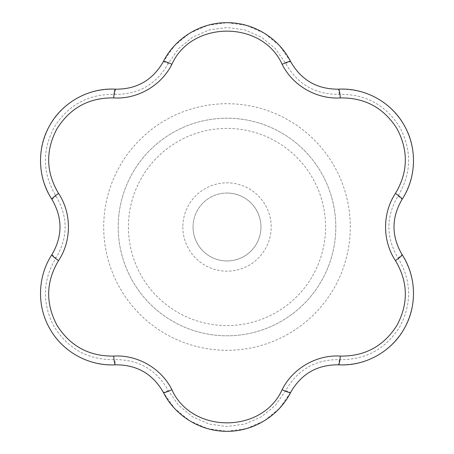 <?xml version="1.0" encoding="UTF-8"?>
<svg xmlns="http://www.w3.org/2000/svg" width="454" height="454" viewBox="0 0 454 454"><rect width="100%" height="100%" fill="white"/><g stroke="black" fill="none" stroke-linecap="round" stroke-linejoin="round"><path stroke-width="0.34" stroke-dasharray="2.27 1.7" d="M285.719 390.565L275.447 405.348L261.504 416.772L244.956 424.036L227.04 426.527L209.084 424.064L192.507 416.778L178.575 405.337L168.281 390.565C156.499 369.726 138.646 359.415 114.703 359.636C88.473 360.056 68.31 349.109 54.213 326.784C41.91 303.391 42.5 280.441 55.99 257.934C68.145 237.311 68.145 216.689 55.99 196.066C42.506 173.559 41.904 150.62 54.191 127.256C68.299 104.902 88.468 93.938 114.703 94.364C138.64 94.585 156.499 84.274 168.281 63.435L178.553 48.652L192.496 37.228L209.044 29.964L226.96 27.473L244.916 29.936L261.493 37.222L275.425 48.663L285.719 63.435C297.501 84.274 315.354 94.585 339.297 94.364C365.527 93.944 385.69 104.891 399.787 127.216C412.09 150.609 411.5 173.559 398.01 196.066C385.855 216.689 385.855 237.311 398.01 257.934C411.494 280.441 412.096 303.38 399.809 326.744C385.701 349.098 365.532 360.062 339.297 359.636C315.36 359.415 297.501 369.726 285.719 390.565L290.594 392.483C301.167 373.903 317.136 364.681 338.514 364.817C366.946 365.164 388.755 353.269 403.941 329.127C417.226 303.919 416.619 279.096 402.108 254.666C391.303 236.228 391.303 217.784 402.108 199.334C416.624 174.886 417.226 150.047 403.918 124.827C388.726 100.714 366.923 88.836 338.514 89.183C317.136 89.319 301.167 80.097 290.594 61.517L285.719 63.435M339.297 94.364L338.514 89.183M227 193.052A33.948 33.948 0 0 0 193.052 227A33.948 33.948 0 0 0 227 260.948A33.948 33.948 0 0 0 260.948 227A33.948 33.948 0 0 0 227 193.052M193.052 227A33.948 33.948 0 0 0 243.974 256.402A33.948 33.948 0 0 0 243.974 197.598A33.948 33.948 0 0 0 193.052 227M182.837 227A44.163 44.163 0 0 0 249.081 265.25A44.163 44.163 0 0 0 249.081 188.751A44.163 44.163 0 0 0 182.837 227M290.594 61.517L279.397 45.548L264.29 33.193L246.38 25.379L227.006 22.7L207.631 25.373L189.715 33.187L174.603 45.548L163.406 61.517C152.833 80.097 136.864 89.319 115.486 89.183C87.055 88.836 65.245 100.731 50.059 124.873C36.774 150.098 37.381 174.921 51.892 199.334C62.697 217.778 62.697 236.222 51.892 254.666C36.246 278.245 36.791 311.302 53.447 334.445C68.98 355.215 89.659 365.339 115.486 364.817L114.703 359.636M168.281 390.565L163.406 392.483L174.603 408.452L189.71 420.807L207.62 428.621L226.994 431.3L246.369 428.627L264.285 420.813L279.397 408.452L290.594 392.483M115.486 364.817C136.864 364.681 152.833 373.903 163.406 392.483M335.79 227A108.79 108.79 0 0 0 172.605 132.784A108.79 108.79 0 0 0 172.605 321.216A108.79 108.79 0 0 0 335.79 227A108.79 108.79 0 0 0 172.605 132.784A108.79 108.79 0 0 0 172.605 321.216A108.79 108.79 0 0 0 335.79 227A108.79 108.79 0 0 0 172.605 132.784A108.79 108.79 0 0 0 172.605 321.216A108.79 108.79 0 0 0 335.79 227A108.79 108.79 0 0 0 172.605 132.784A108.79 108.79 0 0 0 172.605 321.216A108.79 108.79 0 0 0 335.79 227M51.892 254.666L55.99 257.934M339.297 359.636L338.514 364.817M51.892 199.334L55.99 196.066M398.01 257.934L402.108 254.666M115.486 89.183L114.703 94.364M398.01 196.066L402.108 199.334M163.406 61.517L168.281 63.435M105.748 204.658A123.295 123.295 0 0 0 215.786 349.784A123.295 123.295 0 0 0 350.295 227A123.295 123.295 0 0 0 105.748 204.658M325.575 227A98.575 98.575 0 0 0 177.713 141.631A98.575 98.575 0 0 0 177.713 312.369A98.575 98.575 0 0 0 325.575 227"/><path stroke-width="0.68" d="M113.699 356.084C137.335 354.591 161.278 368.313 171.862 389.668C191.594 433.814 262.276 433.996 282.138 389.668C292.665 368.444 316.517 354.574 340.301 356.084C364.874 356.458 383.795 346.169 397.051 325.212C408.606 303.329 408.067 281.786 395.44 260.579C382.33 240.858 382.24 213.261 395.44 193.421C408.055 172.327 408.6 150.796 397.08 128.834C383.902 107.893 364.976 97.587 340.301 97.916C316.665 99.409 292.722 85.687 282.138 64.332C262.406 20.186 191.724 20.004 171.862 64.332C161.335 85.556 137.483 99.426 113.699 97.916C89.126 97.542 70.205 107.831 56.949 128.788C45.394 150.671 45.933 172.214 58.56 193.421C71.67 213.142 71.76 240.739 58.56 260.579C45.945 281.673 45.4 303.204 56.92 325.166C70.098 346.107 89.024 356.413 113.699 356.084A10.215 1.373 87.2 0 0 115.486 364.817C89.398 366.361 63.066 352.156 50.088 329.173C36.717 306.518 37.421 276.628 51.892 254.666C62.692 236.273 62.692 217.829 51.892 199.334C37.512 177.514 36.643 147.607 50.059 124.873C62.992 101.968 89.228 87.633 115.486 89.183C136.819 89.342 152.788 80.12 163.406 61.517C175.113 38.153 200.577 22.45 226.972 22.7C253.275 22.45 278.813 38.005 290.594 61.517C301.127 80.069 317.096 89.29 338.514 89.183A10.215 1.373 87.2 0 1 340.301 97.916M171.862 64.332A10.215 1.373 -152.8 0 0 163.406 61.517M290.594 61.517A10.215 1.373 152.8 0 0 282.138 64.332M338.514 89.183C364.602 87.639 390.934 101.844 403.912 124.827C417.283 147.482 416.579 177.372 402.108 199.334C391.308 217.727 391.308 236.171 402.108 254.666C416.488 276.486 417.357 306.393 403.941 329.127C391.007 352.032 364.772 366.367 338.514 364.817C317.181 364.658 301.212 373.88 290.594 392.483C278.887 415.847 253.423 431.55 227.028 431.3C200.725 431.55 175.187 415.995 163.406 392.483C152.873 373.931 136.904 364.71 115.486 364.817M290.594 392.483A10.215 1.373 -152.8 0 1 282.138 389.668M171.862 389.668A10.215 1.373 152.8 0 1 163.406 392.483M338.514 364.817A10.215 1.373 -87.2 0 0 340.301 356.084M58.56 260.579A10.215 1.373 -147.2 0 1 51.892 254.666M402.108 254.666A10.215 1.373 147.2 0 1 395.44 260.579M58.56 193.421A10.215 1.373 147.2 0 0 51.892 199.334M402.108 199.334A10.215 1.373 -147.2 0 0 395.44 193.421M113.699 97.916A10.215 1.373 -87.2 0 1 115.486 89.183"/></g></svg>
